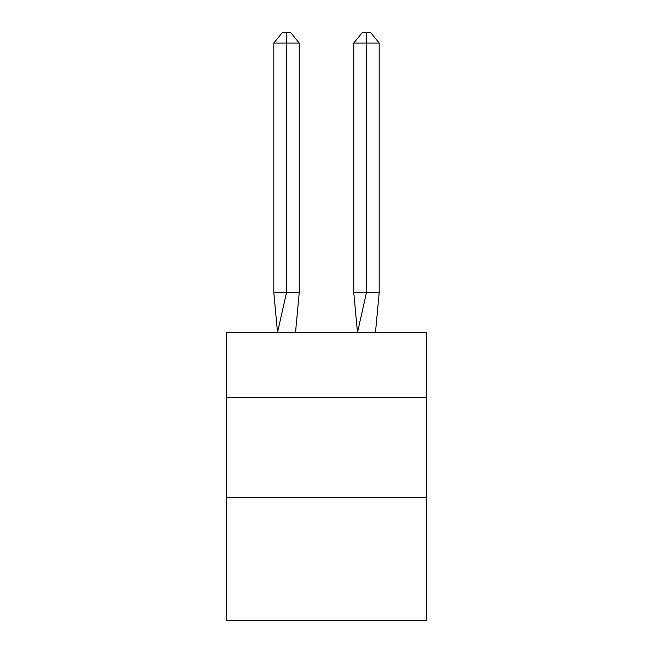<?xml version="1.0" encoding="UTF-8"?>
<svg xmlns="http://www.w3.org/2000/svg" width="653" height="653" viewBox="0 0 653 653"><rect width="100%" height="100%" fill="white"/><g stroke="black" fill="none" stroke-linecap="round" stroke-linejoin="round"><path stroke-width="0.98" d="M226.55 397.661L426.45 397.661L426.45 332.499L226.55 332.499L226.55 620.35L426.45 620.35L426.45 497.61L226.55 497.61M426.45 497.61L426.45 397.661M299.245 292.52L299.245 43.041L286.52 43.041L286.52 292.52L273.803 292.52L277.525 332.499L286.52 292.52L286.52 43.041L286.52 292.52L286.52 43.041L286.52 292.52L286.52 43.041L286.52 292.52L286.52 43.041L286.52 292.52L286.52 43.041L286.52 292.52L286.52 43.041L286.52 292.52L286.52 43.041L286.52 292.52L286.52 43.041L286.52 292.52L286.52 43.041L286.52 292.52L286.52 43.041L286.52 292.52L299.245 292.52L295.515 332.499M273.803 43.041L282.284 32.65L286.52 32.65L286.52 43.041L273.803 43.041L273.803 292.52M286.52 32.65L290.765 32.65L299.245 43.041M379.197 292.52L366.48 292.52L366.48 43.041L379.197 43.041L379.197 292.52L375.475 332.499M353.755 292.52L366.48 292.52L357.485 332.499L353.755 292.52L353.755 43.041L362.235 32.65L370.716 32.65L379.197 43.041M366.48 32.65L366.48 43.041L353.755 43.041"/></g></svg>

